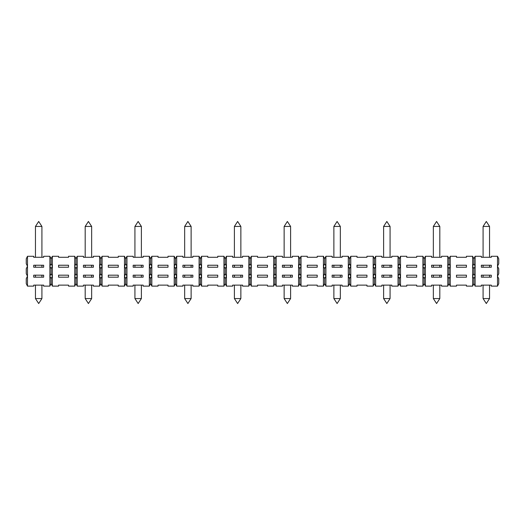 <?xml version="1.0" encoding="UTF-8"?>
<svg xmlns="http://www.w3.org/2000/svg" width="525" height="525" viewBox="0 0 525 525"><rect width="100%" height="100%" fill="white"/><g stroke="black" fill="none" stroke-linecap="round" stroke-linejoin="round"><path stroke-width="0.79" d="M27.49 256.285L26.25 258.772L26.25 263.74L27.49 266.228L27.49 286.125L26.25 283.638L26.25 278.663L27.49 276.176L26.25 273.689L26.25 268.715L27.49 266.228L27.49 256.285L33.712 256.285L33.712 257.276L43.66 257.276L43.66 256.285L49.875 256.285L51.115 258.772L51.115 263.74L49.875 266.228L49.875 256.285M189.833 226.439L191.126 226.439L187.898 221.465L184.662 226.439L189.833 226.439M83.449 275.185L83.449 277.174L93.397 277.174L93.397 275.185L83.449 275.185M489.549 298.561L486.314 303.535L483.085 298.561L489.549 298.561L489.549 285.127M391.814 277.174L391.814 275.185L381.865 275.185L381.865 277.174L391.814 277.174M274.936 278.663L276.176 276.176L276.176 286.125L274.936 283.638L273.689 286.125L273.689 276.176L274.936 278.663L274.936 283.638M99.612 286.125L99.612 276.176L100.853 278.663L100.853 283.638L99.612 286.125L93.397 286.125L93.397 285.127L83.449 285.127L83.449 286.125L77.228 286.125L75.987 283.638L74.74 286.125L68.526 286.125L68.526 285.127L58.577 285.127L58.577 286.125L52.362 286.125L51.115 283.638L49.875 286.125L43.66 286.125L43.66 285.127L33.712 285.127L33.712 286.125L27.49 286.125M323.426 286.125L323.426 276.176L324.673 278.663L324.673 283.638L323.426 286.125L317.212 286.125L317.212 285.127L307.263 285.127L307.263 286.125L301.048 286.125L299.801 283.638L298.561 286.125L298.561 276.176L299.801 278.663L301.048 276.176L301.048 286.125M58.577 275.185L58.577 277.174L68.526 277.174L68.526 275.185L58.577 275.185M340.338 298.561L337.102 303.535L333.874 298.561L340.338 298.561L340.338 285.127M149.349 286.125L149.349 276.176L150.59 278.663L150.59 283.638L149.349 286.125L143.135 286.125L143.135 285.127L133.186 285.127L133.186 286.125L126.965 286.125L125.724 283.638L124.478 286.125L118.263 286.125L118.263 285.127L108.314 285.127L108.314 286.125L102.099 286.125L100.853 283.638M118.263 277.174L118.263 275.185L108.314 275.185L108.314 277.174L118.263 277.174M406.737 275.185L406.737 277.174L416.686 277.174L416.686 275.185L406.737 275.185M248.824 286.125L248.824 276.176L250.064 278.663L251.311 276.176L251.311 286.125L250.064 283.638L248.824 286.125L242.602 286.125L242.602 285.127L232.66 285.127L232.66 286.125L226.439 286.125L225.199 283.638L223.952 286.125L217.737 286.125L217.737 285.127L207.788 285.127L207.788 286.125L201.574 286.125L200.327 283.638L199.087 286.125L199.087 276.176L200.327 278.663L201.574 276.176L201.574 286.125M273.689 286.125L267.474 286.125L267.474 285.127L257.526 285.127L257.526 286.125L251.311 286.125M199.087 286.125L192.865 286.125L192.865 285.127L182.923 285.127L182.923 286.125L176.702 286.125L175.462 283.638L174.215 286.125L168 286.125L168 285.127L158.051 285.127L158.051 286.125L151.837 286.125L150.59 283.638M332.135 275.185L332.135 277.174L342.077 277.174L342.077 275.185L332.135 275.185M143.135 277.174L143.135 275.185L133.186 275.185L133.186 277.174L143.135 277.174M424.148 283.638L422.901 286.125L422.901 276.176L424.148 278.663L424.148 283.638L425.388 286.125L425.388 276.176L424.148 273.689L422.901 276.176L422.901 256.285L424.148 258.772L425.388 256.285L425.388 276.176L424.148 278.663M481.34 275.185L481.34 277.174L491.288 277.174L491.288 275.185L481.34 275.185M33.712 277.174L43.66 277.174L43.66 275.185L33.712 275.185L33.712 277.174M497.51 286.125L497.51 276.176L498.75 278.663L498.75 283.638L497.51 286.125L491.288 286.125L491.288 285.127L481.34 285.127L481.34 286.125L475.125 286.125L473.885 283.638L472.638 286.125L466.423 286.125L466.423 285.127L456.474 285.127L456.474 286.125L450.26 286.125L449.013 283.638L447.773 286.125L447.773 276.176L449.013 278.663L449.013 283.638M150.59 278.663L151.837 276.176L151.837 286.125M374.41 283.638L373.163 286.125L373.163 276.176L374.41 278.663L375.651 276.176L375.651 286.125L374.41 283.638L374.41 278.663M422.901 286.125L416.686 286.125L416.686 285.127L406.737 285.127L406.737 286.125L400.523 286.125L399.276 283.638L398.035 286.125L391.814 286.125L391.814 285.127L381.865 285.127L381.865 286.125L375.651 286.125M366.949 277.174L366.949 275.185L357 275.185L357 277.174L366.949 277.174M223.952 286.125L223.952 276.176L225.199 278.663L225.199 283.638M299.801 278.663L299.801 283.638M398.035 286.125L398.035 276.176L399.276 278.663L400.523 276.176L400.523 286.125M348.298 286.125L348.298 276.176L349.538 278.663L349.538 283.638L348.298 286.125L342.077 286.125L342.077 285.127L332.135 285.127L332.135 286.125L325.913 286.125L324.673 283.638M324.673 278.663L325.913 276.176L325.913 286.125M91.652 298.561L85.188 298.561L88.423 303.535L91.652 298.561L91.652 285.127M191.126 298.561L187.898 303.535L184.662 298.561L191.126 298.561L191.126 285.127M200.327 278.663L200.327 283.638M439.812 298.561L433.348 298.561L436.577 303.535L439.812 298.561L439.812 285.127M472.638 286.125L472.638 276.176L473.885 278.663L475.125 276.176L475.125 286.125M473.885 278.663L473.885 283.638M449.013 278.663L450.26 276.176L449.013 273.689L447.773 276.176L447.773 256.285L449.013 258.772L450.26 256.285L450.26 286.125M472.638 276.176L472.638 256.285L473.885 258.772L475.125 256.285L475.125 276.176L473.885 273.689L472.638 276.176M450.26 256.285L456.474 256.285L456.474 257.276L466.423 257.276L466.423 256.285L472.638 256.285M456.474 267.225L466.423 267.225L466.423 265.237L456.474 265.237L456.474 267.225M456.474 275.185L456.474 277.174L466.423 277.174L466.423 275.185L456.474 275.185M447.773 286.125L441.551 286.125L441.551 285.127L431.602 285.127L431.602 286.125L425.388 286.125M141.389 298.561L138.16 303.535L134.925 298.561L141.389 298.561L141.389 285.127M317.212 277.174L317.212 275.185L307.263 275.185L307.263 277.174L317.212 277.174M250.064 278.663L250.064 283.638M375.651 256.285L375.651 276.176L374.41 273.689L373.163 276.176L373.163 256.285L374.41 258.772L375.651 256.285L381.865 256.285L381.865 257.276L391.814 257.276L391.814 256.285L398.035 256.285L399.276 258.772L399.276 263.74L398.035 266.228L398.035 256.285M398.035 276.176L398.035 266.228L399.276 268.715L399.276 273.689L398.035 276.176M381.865 267.225L391.814 267.225L391.814 265.237L381.865 265.237L381.865 267.225M124.478 286.125L124.478 276.176L125.724 278.663L125.724 283.638M431.602 275.185L431.602 277.174L441.551 277.174L441.551 275.185L431.602 275.185M207.788 275.185L207.788 277.174L217.737 277.174L217.737 275.185L207.788 275.185M240.863 298.561L234.399 298.561L237.635 303.535L240.863 298.561L240.863 285.127M225.199 258.772L225.199 263.74L223.952 266.228L225.199 268.715L225.199 273.689L223.952 276.176L223.952 256.285L225.199 258.772L226.439 256.285L226.439 286.125M248.824 276.176L248.824 256.285L250.064 258.772L250.064 263.74L248.824 266.228L250.064 268.715L250.064 273.689L248.824 276.176M226.439 256.285L232.66 256.285L232.66 257.276L242.602 257.276L242.602 256.285L248.824 256.285M232.66 267.225L242.602 267.225L242.602 265.237L232.66 265.237L232.66 267.225M232.66 275.185L232.66 277.174L242.602 277.174L242.602 275.185L232.66 275.185M257.526 275.185L257.526 277.174L267.474 277.174L267.474 275.185L257.526 275.185M49.875 286.125L49.875 276.176L51.115 278.663L52.362 276.176L52.362 286.125M51.115 278.663L51.115 283.638M125.724 278.663L126.965 276.176L126.965 286.125M292.34 277.174L292.34 275.185L282.397 275.185L282.397 277.174L292.34 277.174M74.74 286.125L74.74 276.176L75.987 278.663L77.228 276.176L77.228 286.125M299.801 258.772L301.048 256.285L301.048 276.176L299.801 273.689L298.561 276.176L298.561 256.285L299.801 258.772L299.801 263.74L298.561 266.228L299.801 268.715L299.801 273.689M323.426 276.176L323.426 256.285L324.673 258.772L325.913 256.285L325.913 276.176L324.673 273.689L323.426 276.176M301.048 256.285L307.263 256.285L307.263 257.276L317.212 257.276L317.212 256.285L323.426 256.285M307.263 267.225L317.212 267.225L317.212 265.237L307.263 265.237L307.263 267.225M41.915 298.561L35.451 298.561L38.686 303.535L41.915 298.561L41.915 285.127M192.865 277.174L192.865 275.185L182.923 275.185L182.923 277.174L192.865 277.174M349.538 278.663L350.785 276.176L350.785 286.125L349.538 283.638M497.51 276.176L497.51 256.285L498.75 258.772L498.75 263.74L497.51 266.228L498.75 268.715L498.75 273.689L497.51 276.176M475.125 256.285L481.34 256.285L481.34 257.276L491.288 257.276L491.288 256.285L497.51 256.285M481.34 267.225L491.288 267.225L491.288 265.237L481.34 265.237L481.34 267.225M49.875 276.176L49.875 266.228L51.115 268.715L51.115 273.689L49.875 276.176M33.712 267.225L43.66 267.225L43.66 265.237L33.712 265.237L33.712 267.225M100.853 278.663L102.099 276.176L102.099 286.125M276.176 256.285L276.176 276.176L274.936 273.689L273.689 276.176L273.689 256.285L274.936 258.772L276.176 256.285L282.397 256.285L282.397 257.276L292.34 257.276L292.34 256.285L298.561 256.285M298.561 286.125L292.34 286.125L292.34 285.127L282.397 285.127L282.397 286.125L276.176 286.125M282.397 267.225L292.34 267.225L292.34 265.237L282.397 265.237L282.397 267.225M373.163 286.125L366.949 286.125L366.949 285.127L357 285.127L357 286.125L350.785 286.125M399.276 278.663L399.276 283.638M225.199 278.663L226.439 276.176L225.199 273.689M51.115 258.772L52.362 256.285L52.362 276.176L51.115 273.689M74.74 276.176L74.74 256.285L75.987 258.772L77.228 256.285L77.228 276.176L75.987 273.689L74.74 276.176M52.362 256.285L58.577 256.285L58.577 257.276L68.526 257.276L68.526 256.285L74.74 256.285M58.577 267.225L68.526 267.225L68.526 265.237L58.577 265.237L58.577 267.225M201.574 256.285L201.574 276.176L200.327 273.689L199.087 276.176L199.087 256.285L200.327 258.772L201.574 256.285L207.788 256.285L207.788 257.276L217.737 257.276L217.737 256.285L223.952 256.285M207.788 267.225L217.737 267.225L217.737 265.237L207.788 265.237L207.788 267.225M151.837 256.285L151.837 276.176L150.59 273.689L149.349 276.176L149.349 256.285L150.59 258.772L151.837 256.285L158.051 256.285L158.051 257.276L168 257.276L168 256.285L174.215 256.285L175.462 258.772L176.702 256.285L176.702 286.125M174.215 286.125L174.215 256.285M158.051 267.225L168 267.225L168 265.237L158.051 265.237L158.051 267.225M158.051 275.185L158.051 277.174L168 277.174L168 275.185L158.051 275.185M425.388 256.285L431.602 256.285L431.602 257.276L441.551 257.276L441.551 256.285L447.773 256.285M431.602 267.225L441.551 267.225L441.551 265.237L431.602 265.237L431.602 267.225M176.702 256.285L182.923 256.285L182.923 257.276L192.865 257.276L192.865 256.285L199.087 256.285M182.923 267.225L192.865 267.225L192.865 265.237L182.923 265.237L182.923 267.225M290.601 298.561L287.365 303.535L284.137 298.561L290.601 298.561L290.601 285.127M75.987 278.663L75.987 283.638M175.462 258.772L175.462 263.74L174.215 266.228L175.462 268.715L175.462 273.689L174.215 276.176L175.462 278.663L175.462 283.638M99.612 276.176L99.612 256.285L100.853 258.772L102.099 256.285L102.099 276.176L100.853 273.689L99.612 276.176M77.228 256.285L83.449 256.285L83.449 257.276L93.397 257.276L93.397 256.285L99.612 256.285M83.449 267.225L93.397 267.225L93.397 265.237L83.449 265.237L83.449 267.225M399.276 258.772L400.523 256.285L400.523 276.176L399.276 273.689M400.523 256.285L406.737 256.285L406.737 257.276L416.686 257.276L416.686 256.285L422.901 256.285M406.737 267.225L416.686 267.225L416.686 265.237L406.737 265.237L406.737 267.225M250.064 258.772L251.311 256.285L251.311 276.176L250.064 273.689M251.311 256.285L257.526 256.285L257.526 257.276L267.474 257.276L267.474 256.285L273.689 256.285M257.526 267.225L267.474 267.225L267.474 265.237L257.526 265.237L257.526 267.225M390.075 298.561L386.84 303.535L383.611 298.561L390.075 298.561L390.075 285.127M350.785 256.285L350.785 276.176L349.538 273.689L348.298 276.176L348.298 256.285L349.538 258.772L350.785 256.285L357 256.285L357 257.276L366.949 257.276L366.949 256.285L373.163 256.285M357 267.225L366.949 267.225L366.949 265.237L357 265.237L357 267.225M125.724 258.772L126.965 256.285L126.965 276.176L125.724 273.689L124.478 276.176L124.478 256.285L125.724 258.772L125.724 263.74L124.478 266.228L125.724 268.715L125.724 273.689M126.965 256.285L133.186 256.285L133.186 257.276L143.135 257.276L143.135 256.285L149.349 256.285M133.186 267.225L143.135 267.225L143.135 265.237L133.186 265.237L133.186 267.225M175.462 278.663L176.702 276.176L175.462 273.689M102.099 256.285L108.314 256.285L108.314 257.276L118.263 257.276L118.263 256.285L124.478 256.285M108.314 267.225L118.263 267.225L118.263 265.237L108.314 265.237L108.314 267.225M325.913 256.285L332.135 256.285L332.135 257.276L342.077 257.276L342.077 256.285L348.298 256.285M332.135 267.225L342.077 267.225L342.077 265.237L332.135 265.237L332.135 267.225M483.085 257.276L483.085 226.439L489.549 226.439L489.549 257.276M433.348 257.276L433.348 226.439L439.812 226.439L439.812 257.276M383.611 257.276L383.611 226.439L390.075 226.439L390.075 257.276M333.874 257.276L333.874 226.439L340.338 226.439L340.338 257.276M284.137 257.276L284.137 226.439L290.601 226.439L290.601 257.276M234.399 257.276L234.399 226.439L240.863 226.439L240.863 257.276M134.925 257.276L134.925 226.439L141.389 226.439L141.389 257.276M85.188 257.276L85.188 226.439L91.652 226.439L91.652 257.276M35.451 257.276L35.451 226.439L41.915 226.439L41.915 257.276M51.115 268.715L52.362 266.228L51.115 263.74M450.26 266.228L449.013 263.74L447.773 266.228L449.013 268.715L450.26 266.228M100.853 258.772L100.853 263.74L99.612 266.228L100.853 268.715L102.099 266.228L100.853 263.74M349.538 258.772L349.538 263.74L348.298 266.228L349.538 268.715L350.785 266.228L349.538 263.74M449.013 258.772L449.013 263.74M150.59 263.74L149.349 266.228L150.59 268.715L151.837 266.228L150.59 263.74L150.59 258.772M201.574 266.228L200.327 263.74L199.087 266.228L200.327 268.715L201.574 266.228M250.064 268.715L251.311 266.228L250.064 263.74M274.936 258.772L274.936 263.74L273.689 266.228L274.936 268.715L276.176 266.228L274.936 263.74M175.462 268.715L176.702 266.228L175.462 263.74M324.673 258.772L324.673 263.74L323.426 266.228L324.673 268.715L325.913 266.228L324.673 263.74M75.987 258.772L75.987 263.74L74.74 266.228L75.987 268.715L77.228 266.228L75.987 263.74M299.801 268.715L301.048 266.228L299.801 263.74M374.41 258.772L374.41 263.74L373.163 266.228L374.41 268.715L375.651 266.228L374.41 263.74M399.276 268.715L400.523 266.228L399.276 263.74M225.199 268.715L226.439 266.228L225.199 263.74M425.388 266.228L424.148 263.74L422.901 266.228L424.148 268.715L425.388 266.228M473.885 263.74L472.638 266.228L473.885 268.715L475.125 266.228L473.885 263.74L473.885 258.772M424.148 258.772L424.148 263.74M125.724 268.715L126.965 266.228L125.724 263.74M200.327 258.772L200.327 263.74M100.853 268.715L100.853 273.689M349.538 268.715L349.538 273.689M449.013 268.715L449.013 273.689M274.936 268.715L274.936 273.689M324.673 268.715L324.673 273.689M75.987 268.715L75.987 273.689M374.41 268.715L374.41 273.689M150.59 268.715L150.59 273.689M424.148 268.715L424.148 273.689M473.885 268.715L473.885 273.689M200.327 268.715L200.327 273.689M191.126 257.276L191.126 226.439M184.662 257.276L184.662 226.439M489.549 277.174L489.549 275.185M483.085 277.174L483.085 275.185M483.085 298.561L483.085 285.127M333.874 298.561L333.874 285.127M191.126 277.174L191.126 275.185M184.662 277.174L184.662 275.185M390.075 277.174L390.075 275.185M383.611 277.174L383.611 275.185M184.662 298.561L184.662 285.127M134.925 298.561L134.925 285.127M439.812 277.174L439.812 275.185M433.348 277.174L433.348 275.185M240.863 277.174L240.863 275.185M234.399 277.174L234.399 275.185M340.338 277.174L340.338 275.185M333.874 277.174L333.874 275.185M91.652 277.174L91.652 275.185M85.188 277.174L85.188 275.185M141.389 277.174L141.389 275.185M134.925 277.174L134.925 275.185M85.188 298.561L85.188 285.127M433.348 298.561L433.348 285.127M284.137 298.561L284.137 285.127M41.915 277.174L41.915 275.185M35.451 277.174L35.451 275.185M290.601 277.174L290.601 275.185M284.137 277.174L284.137 275.185M234.399 298.561L234.399 285.127M35.451 298.561L35.451 285.127M383.611 298.561L383.611 285.127M489.549 226.439L486.314 221.465L483.085 226.439M439.812 226.439L436.577 221.465L433.348 226.439M390.075 226.439L386.84 221.465L383.611 226.439M340.338 226.439L337.102 221.465L333.874 226.439M290.601 226.439L287.365 221.465L284.137 226.439M240.863 226.439L237.635 221.465L234.399 226.439M141.389 226.439L138.16 221.465L134.925 226.439M91.652 226.439L88.423 221.465L85.188 226.439M41.915 226.439L38.686 221.465L35.451 226.439M91.652 267.225L91.652 265.237M85.188 267.225L85.188 265.237M489.549 267.225L489.549 265.237M483.085 267.225L483.085 265.237M439.812 267.225L439.812 265.237M433.348 267.225L433.348 265.237M390.075 267.225L390.075 265.237M383.611 267.225L383.611 265.237M340.338 267.225L340.338 265.237M333.874 267.225L333.874 265.237M290.601 267.225L290.601 265.237M284.137 267.225L284.137 265.237M240.863 267.225L240.863 265.237M234.399 267.225L234.399 265.237M191.126 267.225L191.126 265.237M184.662 267.225L184.662 265.237M141.389 267.225L141.389 265.237M134.925 267.225L134.925 265.237M41.915 267.225L41.915 265.237M35.451 267.225L35.451 265.237"/></g></svg>
